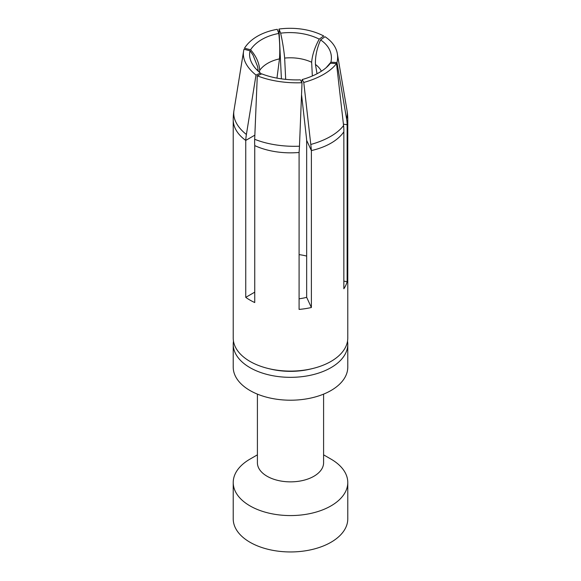 <?xml version="1.0" encoding="UTF-8"?>
<svg xmlns="http://www.w3.org/2000/svg" width="581" height="581" viewBox="0 0 581 581"><rect width="100%" height="100%" fill="white"/><g stroke="black" fill="none" stroke-linecap="round" stroke-linejoin="round"><path stroke-width="0.87" d="M331.003 459.113L323.595 454.836L331.003 459.113A57.279 33.073 180 0 1 347.779 482.499L347.779 518.877A57.279 33.073 180 0 1 290.5 551.95A57.279 33.073 180 0 1 233.221 518.877L233.221 482.499A57.279 33.073 180 0 1 249.997 459.113L257.405 454.836M347.779 482.499A57.279 33.073 180 0 1 290.5 515.572A57.279 33.073 180 0 1 233.221 482.499M347.525 341.149A57.279 33.073 180 0 1 347.779 344.272L347.779 367.134A57.279 33.073 180 0 1 290.5 400.207A57.279 33.073 180 0 1 233.221 367.134L233.221 344.272A57.279 33.073 180 0 1 233.475 341.149M347.779 344.272A57.279 33.073 180 0 1 290.5 377.338A57.279 33.073 180 0 1 233.221 344.272M323.595 394.129L323.595 462.752A33.095 19.108 180 0 1 290.5 481.86A33.095 19.108 180 0 1 257.405 462.752L257.405 394.129M268.255 368.507L270.187 368.979A52.305 30.197 0 0 0 310.813 368.979L312.745 368.507A57.279 33.073 180 0 1 268.255 368.507A57.279 33.073 180 0 1 233.221 338.033L233.221 119.766A57.279 33.073 180 0 0 245.748 140.413A56.931 30.502 -56.7 0 1 246.395 134.494L256.01 75.058L260.411 73.09L261.377 74.041M326.195 67.665L330.923 62.182L336.98 62.53L346.603 118.996A56.931 42.5 22.8 0 1 347.133 124.726A57.279 33.073 180 0 0 347.779 119.766L347.779 338.033A57.279 33.073 180 0 1 312.745 368.507M343.415 124.152L347.133 124.726L347.133 281.669A57.279 33.073 180 0 1 343.843 288.764L343.843 131.822A56.931 47.076 -152.7 0 0 343.574 125.525L336.508 63.54L330.422 63.256L327.277 66.662M299.084 298.794A39.203 22.637 0 0 0 300.646 298.576A39.203 22.637 0 0 0 306.659 297.334L306.659 140.391L311.38 150.566L311.38 307.509A57.279 33.073 180 0 1 299.084 309.412L299.084 152.469A56.931 14.285 -95.5 0 0 299.469 146.209L302.018 82.72L300.341 79.844A50.997 23.56 -177.7 0 1 261.77 73.874L257.289 75.799A57.279 26.465 2.3 0 0 302.018 82.72M257.289 75.799L254.681 139.28A56.931 35.078 116.4 0 0 254.747 145.606L254.747 302.548A57.279 33.073 180 0 1 245.748 297.356L245.748 140.413L254.848 135.155M336.98 62.53A57.279 34.432 -9.7 0 0 337.336 53.692A57.279 34.432 -9.7 0 0 324.99 36.712L320.589 39.915C316.885 48.383 315.171 56.56 315.447 64.447L317.03 73.758M315.447 64.447A39.203 23.567 170.3 0 1 321.373 71.238M347.133 281.669L343.843 281.16M306.659 256.09A39.203 22.637 0 0 0 299.084 254.623M320.589 39.915A50.997 30.655 170.3 0 1 330.923 62.182M254.747 292.156L245.748 297.356M311.38 307.509L306.659 297.334M258.247 71.187L257.623 66.67L253.047 55.159L250.077 50.823L244.02 49.232A57.279 31.062 9.2 0 0 243.584 51.179A57.279 31.062 9.2 0 0 256.01 75.058M260.411 73.09A50.997 27.656 -170.8 0 1 259.249 72.109A50.997 27.656 -170.8 0 1 250.077 50.823M276.963 78.123L279.476 58.884C280.027 51.143 279.81 42.667 278.807 33.451L277.231 29.319A57.279 37.351 7.5 0 0 244.492 48.223L250.578 49.755C256.25 56.248 259.293 63.097 259.707 70.294L259.446 72.284M259.707 70.294A39.203 25.564 -172.5 0 1 279.476 58.884M250.578 49.755A50.997 33.255 -172.5 0 1 278.807 33.451M312.338 75.988L311.656 62.254C312.28 54.919 314.808 47.206 319.23 39.138L323.711 35.971A57.279 39.036 -2.8 0 0 278.982 29.05L280.659 33.168C282.635 42.21 283.964 50.518 284.654 58.078L285.685 79.365M284.654 58.078A39.203 26.719 177.2 0 1 311.656 62.254M281.407 78.849L278.982 29.05M280.659 33.168A50.997 34.751 177.2 0 1 319.23 39.138M306.659 140.391A38.687 6.602 -102.1 0 0 306.245 136.128L301.619 95.233M301.583 81.979L302.193 79.553L303.769 82.444A57.279 28.149 -6.5 0 0 336.508 63.54M303.769 82.444L310.784 144.458A56.931 9.717 77.9 0 1 311.38 150.566A57.279 33.073 180 0 0 343.843 131.822M330.422 63.256A50.997 25.056 173.5 0 1 326.58 67.331A50.997 25.056 173.5 0 1 302.193 79.553M299.084 152.469A57.279 33.073 180 0 1 254.747 145.606M347.779 119.766A57.279 57.279 0 0 0 346.966 110.136A57.279 34.432 170.3 0 1 346.603 118.996M299.469 146.209A57.279 26.465 -177.7 0 1 254.681 139.28M246.395 134.494A57.279 31.062 -170.8 0 1 233.954 110.601L243.584 51.179M301.946 98.116A39.203 22.637 0 0 0 301.401 98.029M343.574 125.525A57.279 28.149 173.5 0 1 310.784 144.458M346.966 110.136L337.336 53.692M233.954 110.601A57.279 57.279 0 0 0 233.221 119.766M256.867 69.618L259.249 72.109M327.321 66.604L326.58 67.331"/></g></svg>
